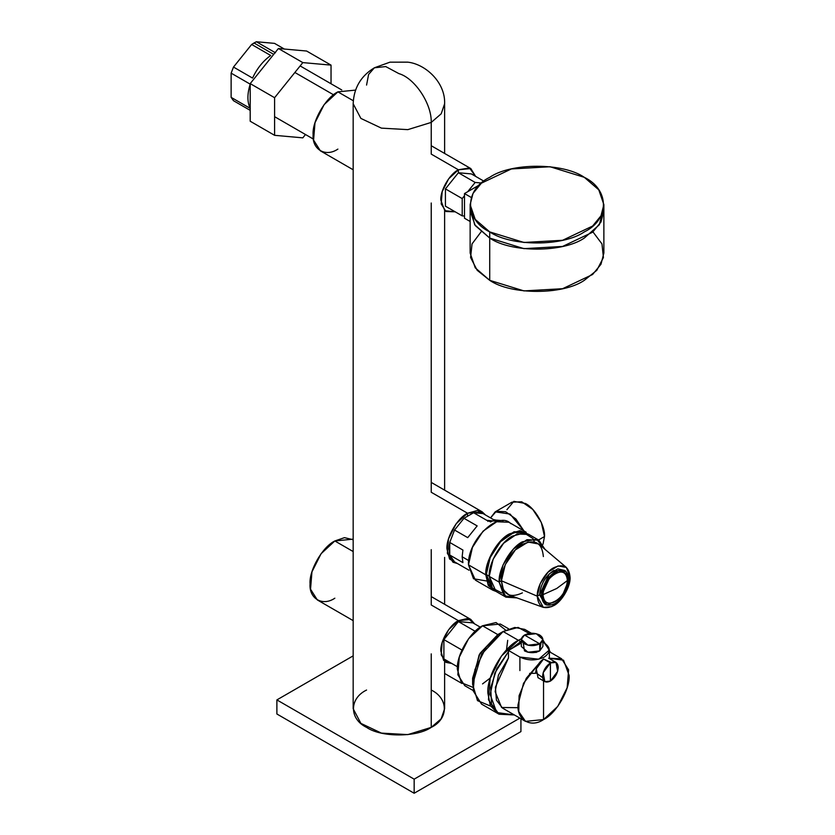 <?xml version="1.0" encoding="UTF-8"?>
<svg xmlns="http://www.w3.org/2000/svg" width="835" height="835" viewBox="0 0 835 835"><rect width="100%" height="100%" fill="white"/><g stroke="black" fill="none" stroke-linecap="round" stroke-linejoin="round"><path stroke-width="1.25" d="M276.886 699.907L414.16 779.159L414.16 793.25L276.886 713.998L276.886 699.907L276.886 713.998L414.16 793.25L414.16 779.159L519.871 718.121L414.16 779.159L276.886 699.907L353.174 655.861L276.886 699.907M461.995 683.5L444.627 673.469L461.995 683.5M520.925 731.606L520.925 718.726L520.925 731.606L414.16 793.25L520.925 731.606M483.893 181.153L471.347 173.91L483.893 181.153M458.384 172.751L471.347 173.91L458.384 172.751L475.167 182.447L458.384 172.751L445.42 188.887L458.384 172.751L458.384 169.787L448.645 178.826L442.185 191.643L441.183 203.928L445.984 211.526L455.179 211.808L444.763 210.671L440.849 200.17C440.066 190.599 449.71 173.889 458.384 169.787L431.236 154.11L431.236 122.411L407.824 129.634L381.407 128.131L360.877 118.413L353.174 103.749L360.877 118.413L381.407 128.131L407.824 129.634L431.236 122.411C431.799 103.801 414.807 78.166 398.9 73.616C414.807 78.166 431.799 103.801 431.236 122.411L431.236 154.11L458.384 169.787L458.384 172.751M481.576 183.011L475.167 182.447L467.725 191.695L475.167 182.447L481.576 183.011M462.204 198.573L445.42 188.887L462.204 198.573L462.204 215.858L445.42 206.172L445.42 188.887L445.42 206.172L462.204 215.858L464.49 216.056L462.204 215.858L462.204 198.573L464.49 195.724L462.204 198.573M464.49 218.217L464.49 193.563L471.284 197.488L464.49 193.563L479.53 184.879L464.49 193.563L464.49 218.217L470.136 221.484L464.49 218.217M603.872 204.606L603.872 253.047L600.991 264.246L592.599 274.496L562.592 288.712L523.962 290.904L489.727 280.341L489.727 238.069L523.962 248.642L562.592 246.44L592.599 232.224L600.991 221.985L603.872 210.775L600.991 221.985L592.599 232.224L562.592 246.44L523.962 248.642L489.727 238.069L489.727 280.341L475.23 267.816L470.136 253.047L470.136 210.775L475.23 225.544L489.727 238.069L474.666 224.73L470.355 207.696L474.666 224.73L489.727 238.069L489.727 231.911L523.962 242.474L562.592 240.282L592.599 226.055L600.991 215.816L603.872 204.606L598.778 189.837L584.291 177.312L550.046 166.749L511.417 168.941L481.409 183.168L473.017 193.407L470.136 204.606L475.23 219.386L489.727 231.911L489.727 238.069L475.23 225.544L470.136 210.775L470.136 204.606M481.043 231.911L472.036 243.914L470.585 257.514L477.202 270.31L489.727 280.341C510.999 295.068 563.009 295.068 584.291 280.341L596.806 270.31L603.423 257.514L601.972 243.914L592.965 231.911M584.291 238.069C563.009 252.796 510.999 252.796 489.727 238.069C510.999 252.796 563.009 252.796 584.291 238.069L599.353 224.73L603.663 207.696L599.353 224.73L584.291 238.069M489.727 177.312C510.999 162.585 563.009 162.585 584.291 177.312C609.79 189.597 609.79 219.626 584.291 231.911C563.009 246.638 510.999 246.638 489.727 231.911C464.218 219.626 464.218 189.597 489.727 177.312M431.236 604.978L458.384 620.655L448.645 629.694L442.185 642.512L441.183 654.786L445.984 662.385L451.777 663.481L443.656 660.412L440.849 651.039C440.066 641.468 449.71 624.757 458.384 620.655L431.236 604.978L431.236 549.66L431.236 604.978M474.635 623.902L470.794 619.424L458.384 620.655L458.384 621.584L458.384 620.655L467.913 618.401L474.635 623.902M353.174 539.734L344.49 537.646L334.845 540.965C322.581 546.758 308.95 570.368 310.056 583.895C308.95 598.685 322.581 606.554 334.845 598.204M353.174 620.635L317.321 599.937L310.536 589.197L311.946 571.85L321.078 553.73L334.845 540.965L353.174 551.549L334.845 540.965L352.37 539.222L353.174 539.692M458.384 621.584L475.198 631.291L458.384 621.584L472.881 622.879L480.323 627.179L472.881 622.879L458.384 621.584L443.896 639.61L458.384 621.584M461.943 650.037L443.896 639.61L461.943 650.037M443.896 658.93L443.896 639.61L443.896 658.93L457.465 666.768L443.896 658.93M431.236 492.264L467.537 513.222L456.098 523.837L448.52 538.878L447.341 553.292L452.977 562.216L457.455 563.552L449.574 558.991L446.944 548.887C446.026 537.656 457.35 518.044 467.537 513.222L431.236 492.264L431.236 203.009L431.236 492.264M485.49 514.986L482.098 511.782L467.537 513.222L467.537 515.602L467.537 513.222L477.599 510.446L485.49 514.986M487.682 520.424L487.859 521.437M533.127 538.648L524.182 532.981L512.481 536.091C500.979 541.529 488.183 563.688 489.226 576.369L499.142 582.099L501.428 580.774L537.27 596.19L539.629 594.823L541.466 595.522L542.99 594.645L541.466 595.522C542.332 585.46 546.915 577.538 555.191 571.756C563.468 567.977 568.04 570.618 568.917 579.678C568.04 589.74 563.468 597.662 555.191 603.454C546.915 607.222 542.332 604.582 541.466 595.522L546.956 605.041L561.329 598.236L568.917 579.678L567.393 580.555L568.917 579.678L566.172 571.756L559.283 570.107L550.849 575.075L541.466 595.522L539.629 594.823L546.132 604.738M505.947 597.161L516.99 597.912L503.933 595.668L499.142 582.099C498.098 569.407 510.884 547.259 522.397 541.811L536.55 539.18L545.015 549.367L538.846 540.182L526.937 539.702L513.494 548.992L503.056 564.909L499.142 582.099L505.947 597.161L496.032 591.43L489.226 576.369L492.379 588.059L501.762 592.965M543.366 556.559C542.03 542.729 535.047 538.69 522.397 544.451C512.022 549.357 500.489 569.334 501.428 580.774L499.142 582.099L489.226 576.369L493.141 559.189L503.578 543.272L517.022 533.982L528.931 534.463L538.846 540.182M543.334 607.389L551.726 606.638L560.713 599.739L570.065 577.256L566.391 567.445L558.104 565.932L548.188 572.038L540.276 583.529L537.27 596.19L543.334 607.389L509.183 595.104L503.463 590.011L501.428 580.774C502.764 594.614 509.747 598.643 522.397 592.881M565.504 571.182L553.668 570.514C545.203 576.432 540.527 584.531 539.629 594.823L537.27 596.19C536.54 587.245 545.547 571.62 553.668 567.79C563.552 563.281 569.021 566.443 570.065 577.256L568.833 577.966L570.065 577.256C570.796 586.201 561.778 601.816 553.668 605.657C543.773 610.155 538.314 607.003 537.27 596.19L501.428 580.774L505.269 564.585L515.383 549.889L528.075 542.082L538.679 544.003L566.391 567.445M546.956 605.041L545.245 604.54L539.629 594.823L549.232 573.916L557.853 568.844L564.888 570.514L566.172 571.756M555.191 601.691C562.55 596.545 566.61 589.5 567.393 580.555C566.61 572.507 562.55 570.159 555.191 573.509C547.833 578.655 543.762 585.7 542.99 594.645C543.762 602.693 547.833 605.041 555.191 601.691M542.99 594.645L556.715 588.487L567.393 580.555C568.144 598.298 542.228 613.255 542.99 594.645C542.228 576.902 568.144 561.945 567.393 580.555L556.715 588.487L542.99 594.645M494.268 590.157L493.088 589.489L486.325 574.522L489.373 576.286L486.325 574.522L490.218 557.456L500.593 541.644L513.942 532.417L525.768 532.887L526.937 533.555M534.421 541.884L532.887 538.638M526.687 533.481L518.535 531.404L509.433 534.504C498.004 539.911 485.292 561.924 486.325 574.522L488.193 583.957L494.07 589.98M494.727 519.673L494.56 520.226M495.186 511.855L490.552 517.909L496.282 511.323L505.634 511.719L515.873 518.984L524.015 530.997L510.101 514.078L495.186 511.855L511.97 502.169L521.729 501.783L532.74 509.392L541.299 522.439L544.514 536.529L538.512 539.995L544.514 536.529L542.98 544.284L544.514 536.529C545.37 526.123 534.88 507.972 525.445 503.505L513.849 501.355L506.908 509.705M503.286 520.675L494.101 519.965L503.286 520.675M492.942 520.727L490.562 521.979L487.859 520.424M496.23 521.186L483.048 513.577L473.612 512.732L483.048 513.577L473.612 512.732L486.795 520.341L496.23 521.186L486.795 520.341L473.612 512.732L483.048 513.577L496.741 521.478M467.725 537.636L454.543 530.027L463.978 518.295L477.161 525.904L467.725 537.636L477.161 525.904L463.978 518.295L454.543 530.027L463.978 518.295L454.543 530.027L449.731 542.437L462.914 550.056L462.152 556.778L462.914 562.633L449.731 555.014L449.731 542.437L449.731 555.014L448.969 549.169L449.731 542.437L448.969 549.169L449.731 555.014L454.543 561.872L467.725 569.48L454.543 561.872L449.731 555.014L462.914 562.633L462.152 556.778L468.738 560.588L462.152 556.778L462.914 550.056L449.731 542.437L454.543 530.027L467.725 537.636M473.612 512.732L463.978 518.295L473.612 512.732M468.988 570.211L467.725 569.48M510.738 523.618C498.391 510.206 467.245 540.569 468.466 564.836L473.508 578.77L486.471 580.951M492.713 590.136L475.397 580.137L468.466 564.836L485.793 574.835L492.713 590.136L495.98 591.399L488.298 585.606L485.793 574.835L468.466 564.836L472.453 547.363L483.068 531.185L496.721 521.75L508.828 522.23L526.144 532.229L514.047 531.749L500.384 541.184L489.78 557.362L485.793 574.835C484.738 561.934 497.733 539.42 509.433 533.889L520.017 530.663L528.868 534.421M536.3 652.427L527.386 652.083L536.822 652.083M523.211 642.96L524.484 650.883C529.567 653.262 534.65 653.262 539.734 650.883L540.997 642.96M542.886 639.443L542.886 646.488L539.734 650.883L539.734 643.837L542.886 639.443L536.237 633.682L524.484 635.038L521.322 639.443L527.981 645.194L539.734 643.837L539.734 650.883L527.981 652.239L521.322 646.488L521.322 639.443M539.734 643.837L524.484 635.038C529.567 632.659 534.65 632.659 539.734 635.038C543.846 637.971 543.846 640.904 539.734 643.837C534.65 646.217 529.567 646.217 524.484 643.837C520.362 640.904 520.362 637.971 524.484 635.038L539.734 643.837M521.322 643.023L508.463 650.444L508.463 657.99L508.463 650.444L519.902 657.051L538.711 659.212L549.367 650.006L544.316 642.96L542.886 642.146L544.316 642.96C550.891 647.657 550.891 652.354 544.316 657.051C536.174 660.85 528.044 660.85 519.902 657.051L508.463 650.444L521.322 643.023M535.715 673.281L529.609 673.396M519.902 670.588L519.902 657.051M551.351 662.479L543.543 658.992C538.815 662.301 536.195 666.831 535.694 672.592L542.614 677.602M550.411 681.089L557.665 671.298L555.964 662.395L550.411 662.948L543.543 658.992L550.411 662.948L543.147 672.739L544.858 681.642L550.411 681.089L550.411 662.948C555.15 660.788 557.759 662.301 558.26 667.489C557.759 673.24 555.15 677.78 550.411 681.089C545.672 683.249 543.053 681.736 542.552 676.559C543.053 670.797 545.672 666.257 550.411 662.948L550.411 681.089M544.858 681.642L537.99 677.676L536.289 668.783L543.543 658.992M550.526 652.385L542.886 639.902L550.526 652.385M521.322 641.27L520.664 641.645L518.378 640.32L521.384 638.754L518.378 640.32L520.664 641.645L511.145 648.899L521.322 641.27M508.463 651.624L496.815 668.678L490.698 687.622L491.523 704.082L499.1 714.228L514.391 714.958L496.731 712.526L490.166 694.48L494.842 673.031L508.463 651.624M529.233 633.441L518.107 627.409L503.129 631.51L518.378 640.32L521.384 638.754L518.378 640.32L501.438 656.039L490.197 678.333L488.465 699.688L496.815 712.902L488.465 699.688L490.197 678.333L501.438 656.039L518.378 640.32C503.286 647.459 486.513 676.517 487.88 693.154L490.312 705.544L497.984 713.518L490.312 705.544L487.88 693.154C486.513 676.517 503.286 647.459 518.378 640.32L503.129 631.51L497.796 634.6L482.536 625.791L500.332 624.027L508.734 628.88M520.664 643.399L520.664 641.645L520.664 643.399M525.486 721.367L543.543 719.572C530.903 728.193 516.855 720.083 518.003 704.823L523.555 683.249L538.439 664.117L526.321 678.239L519.078 695.712L518.775 711.577L525.486 721.367L502.607 708.153L496.428 700.168L495.385 687.236L508.463 657.99L498.464 675.087L495.124 691.62L501.605 707.506L518.128 707.683M543.543 719.572L557.738 706.41L567.153 687.737L568.604 669.847L561.611 658.784L548.658 658.22L563.541 660.172L569.094 675.327C570.242 689.261 556.183 713.591 543.543 719.572L543.543 680.89L543.543 719.572M473.142 690.524L464.74 685.671L457.851 674.774L459.292 657.155L468.56 638.765L482.536 625.791L497.796 634.6L479.123 654.953L472.756 681.047M472.62 684.356L472.62 678.187L480 653.387L497.796 634.6L503.129 631.51L481.555 654.285L472.62 684.356L477.505 700.638L490.583 706.086M497.796 634.6L503.129 631.51L514.798 627.461L524.704 629.381L531.363 633.222M499.1 714.228L481.555 704.103L473.215 690.879L474.948 669.534L486.179 647.24L503.129 631.51M505.718 630.143L496.053 622.534L482.536 625.791C470.084 631.678 456.244 655.652 457.371 669.378L461.317 682.717L472.735 687.278M482.536 683.907L490.291 678.02M506.48 649.985L507.701 640.32M444.627 661.612L444.627 708.717L441.151 718.82L431.236 727.379L431.236 653.878L431.236 727.379L407.824 734.612L381.407 733.109L360.887 723.381L353.174 708.717L353.174 103.749C353.81 87.967 360.887 75.985 374.383 67.792L385.728 66.57L398.9 73.616M444.627 153.463L444.627 103.749L441.183 113.811L431.236 122.411L441.183 113.811L444.627 103.749C445.493 82.227 425.276 63.992 407.741 62.155L389.976 62.166L374.383 67.792L368.6 74.451L366.565 85.076M366.565 690.044C349.124 698.446 349.124 718.977 366.565 727.379C381.125 737.451 416.686 737.451 431.236 727.379C448.687 718.977 448.687 698.446 431.236 690.044M294.87 72.478L333.551 94.804L294.87 72.478M475.637 176.383L470.794 168.555L458.384 169.787L469.437 167.929L475.637 176.383M353.174 169.776L320.369 150.832L313.584 140.092L314.993 122.745L324.126 104.625L337.893 91.86L353.288 100.743L337.893 91.86L355.418 90.117L337.893 91.86C325.629 97.653 311.998 121.263 313.115 134.79C311.998 149.58 325.629 157.45 337.893 149.1M250.197 83.615L278.41 48.513L302.813 62.604L274.6 97.705L250.197 83.615L274.6 97.705L274.6 135.322L250.197 121.232L250.197 83.615L250.197 121.232L274.6 135.322L302.813 137.848L305.485 134.518L302.813 137.848L274.6 135.322L274.6 97.705L302.813 62.604L278.41 48.513L306.622 51.029L331.036 65.12L306.622 51.029L278.41 48.513L250.197 83.615M331.036 83.761L331.036 65.12L302.813 62.604L331.036 65.12L331.036 83.761M275.435 52.762L256.366 41.75L274.527 43.368L284.349 49.046L274.527 43.368L256.366 41.75L275.435 52.762M252.556 78.072L233.487 67.061L251.648 44.474L270.717 55.486C263.14 60.861 257.096 68.386 252.556 78.072C257.086 68.376 263.14 60.851 270.717 55.486L251.648 44.474L254.007 42.982L273.713 54.358L254.007 42.982L256.366 41.75L251.648 44.474L233.487 67.061L252.556 78.072M250.197 108.362L231.128 97.361L231.128 73.146L250.197 84.158C247.16 93.969 247.16 102.047 250.197 108.362C247.15 102.058 247.15 93.979 250.197 84.158L231.128 73.146L233.487 67.061L231.128 73.146L231.128 97.361L250.197 108.362M233.487 100.711L250.197 110.356L233.487 100.711L231.128 97.361L233.487 100.711M470.794 619.424L431.236 596.587M482.098 511.782L431.236 482.411M549.367 657.99L549.367 650.006M555.964 662.395L549.106 658.439M561.611 658.784L549.367 651.717M444.627 604.321L444.627 557.394M444.627 490.145L444.627 210.744M313.417 139.101L274.6 116.681M341.776 89.971L300.141 65.923M470.794 168.555L431.236 145.728"/></g></svg>

